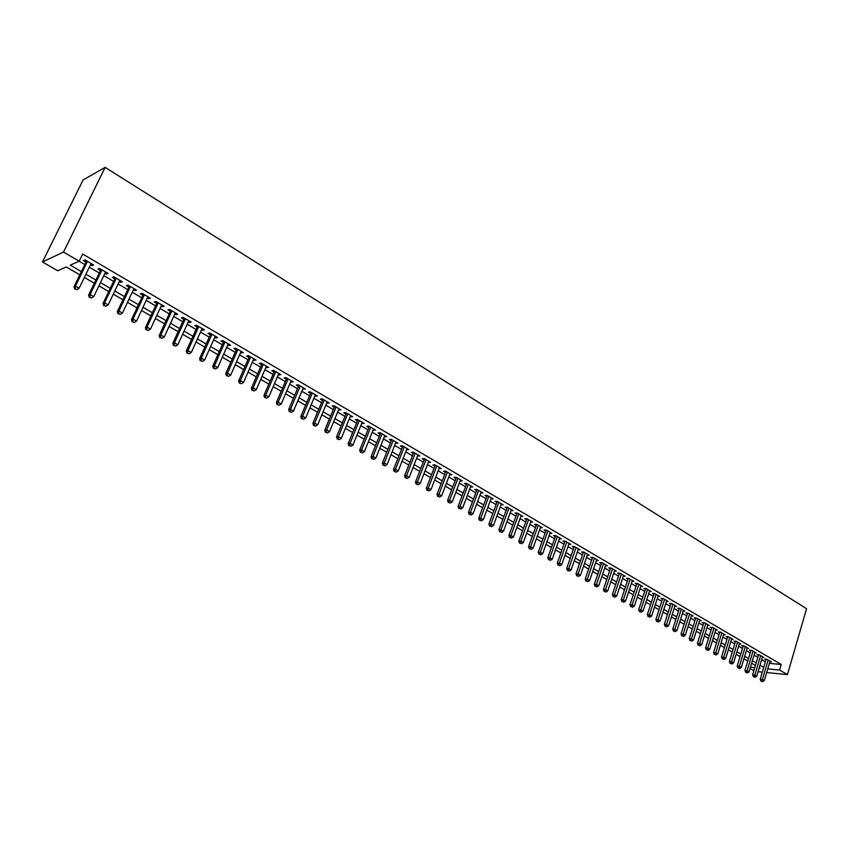<?xml version="1.0" encoding="UTF-8"?>
<svg xmlns="http://www.w3.org/2000/svg" width="849" height="849" viewBox="0 0 849 849"><rect width="100%" height="100%" fill="white"/><g stroke="black" fill="none" stroke-linecap="round" stroke-linejoin="round"><path stroke-width="1.27" d="M79.785 274.789L66.233 266.957L57.711 270.746L42.45 261.98L83.075 179.967L105.138 167.38L806.55 608.722L787.437 674.626L779.615 670.052L781.239 664.47L82.661 254.031L79.18 261.195L70.297 265.143L81.345 271.553M753.816 670.795L750.028 668.619M90.535 264.697L92.148 265.631L93.655 264.984L84.921 259.868L83.425 260.526L85.972 262.023M105 273.155L106.55 274.057L108.078 273.431L99.45 268.38L97.932 269.016L100.447 270.491M119.295 281.518L120.781 282.388L122.33 281.783L113.808 276.785L112.259 277.4L114.753 278.854M133.41 289.774L134.832 290.613L136.424 290.029L127.987 285.094L126.416 285.688L128.878 287.121M147.365 297.935L148.734 298.742L150.337 298.179L142.006 293.308L140.414 293.871L142.844 295.293M161.161 306.011L162.467 306.776L164.09 306.234L155.855 301.416L154.242 301.968L156.651 303.369M174.788 313.981L176.04 314.714L177.685 314.204L169.556 309.439L167.911 309.959L170.288 311.35M188.255 321.867L189.454 322.567L191.131 322.068L183.087 317.356L181.431 317.866L183.777 319.235M201.574 329.656L202.72 330.325L204.407 329.847L196.459 325.199L194.782 325.676L197.106 327.035M214.744 337.361L215.837 337.998L217.546 337.541L209.682 332.935L207.984 333.402L210.276 334.75M227.755 344.97L228.795 345.575L230.525 345.15L222.756 340.598L221.037 341.043L223.308 342.37M240.628 352.494L243.366 352.664L235.682 348.164L233.942 348.589L236.181 349.905M253.342 359.944L256.048 360.093L248.46 355.646L246.698 356.049L248.916 357.355M265.928 367.299L268.602 367.447L261.089 363.043L259.316 363.436L261.513 364.72M278.366 374.579L281.008 374.717L273.58 370.366L271.797 370.737L273.962 372M290.666 381.774L293.287 381.901L285.933 377.603L284.128 377.954L286.272 379.206M302.838 388.895L305.417 389.012L298.158 384.756L296.333 385.085L298.455 386.327M314.873 395.931L317.43 396.037L310.235 391.835L308.399 392.153L310.501 393.374M326.769 402.893L329.306 402.999L322.196 398.828L320.338 399.136L322.418 400.346M338.549 409.78L341.043 409.876L334.018 405.758L332.15 406.045L334.198 407.244M350.191 416.594L352.664 416.679L345.713 412.603L343.824 412.879L345.861 414.068M361.716 423.343L364.157 423.407L357.28 419.385L355.381 419.639L357.387 420.807M373.114 430.008L375.534 430.072L368.721 426.081L366.81 426.325L368.806 427.482M384.395 436.609L386.783 436.662L380.055 432.714L378.123 432.937L380.097 434.094M395.549 443.136L397.916 443.178L391.251 439.283L389.32 439.485L391.262 440.631M406.597 449.599L408.942 449.63L402.341 445.767L400.388 445.969L402.32 447.094M417.517 455.987L419.841 456.019L413.314 452.199L411.351 452.379L413.251 453.493M428.331 462.312L430.634 462.344L424.171 458.556L422.197 458.725L424.086 459.829M439.039 468.574L441.31 468.595L434.911 464.849L432.926 464.997L434.794 466.09M449.63 474.771L451.88 474.782L445.545 471.078L443.549 471.216L445.396 472.299M460.116 480.905L462.334 480.905L456.072 477.244L454.066 477.371L455.892 478.433M470.495 486.976L472.691 486.976L466.494 483.346L464.467 483.452L466.281 484.514M480.757 492.982L482.943 492.972L476.798 489.385L474.771 489.48L476.565 490.531M490.934 498.936L493.089 498.915L487.008 495.36L484.97 495.445L486.742 496.485M500.995 504.826L503.128 504.805L497.111 501.281L495.073 501.356L496.824 502.385M510.96 510.652L513.072 510.62L507.118 507.14L505.059 507.203L506.8 508.222M520.83 516.425L522.92 516.394L517.03 512.934L514.961 512.998L516.68 513.995M530.604 522.135L532.673 522.103L526.836 518.686L524.756 518.728L526.465 519.726M540.282 527.781L542.32 527.76L536.547 524.374L534.456 524.406L536.144 525.393M549.865 533.363L551.882 533.352L546.162 529.999L544.071 530.02L545.737 530.996M559.364 538.903L561.348 538.903L555.681 535.581L553.58 535.592L555.235 536.557M568.766 544.379L570.73 544.389L565.116 541.1L563.004 541.1L564.649 542.055M578.073 549.812L580.005 549.823L574.455 546.576L572.332 546.554L573.956 547.509M587.285 555.193L589.206 555.214L583.698 551.988L581.576 551.967L583.189 552.911M596.423 560.51L598.312 560.542L592.857 557.347L590.734 557.326L592.326 558.249M605.464 565.795L607.332 565.827L601.93 562.664L599.797 562.622L601.379 563.545M614.421 571.016L616.268 571.069L610.919 567.928L608.775 567.875L610.346 568.798M623.304 576.195L625.129 576.248L619.823 573.149L617.679 573.086L619.229 573.988M632.091 581.321L633.895 581.385L628.642 578.307L626.488 578.243L628.027 579.135M640.804 586.404L642.587 586.479L637.376 583.422L635.222 583.348L636.739 584.239M649.432 591.445L651.194 591.52L646.036 588.495L643.871 588.41L645.378 589.291M657.975 596.433L659.715 596.507L654.611 593.515L652.435 593.419L653.932 594.3M666.444 601.368L668.174 601.463L663.111 598.492L660.936 598.386L662.411 599.256M674.838 606.271L676.547 606.366L671.527 603.427L669.341 603.31L670.806 604.17M683.158 611.121L684.835 611.216L679.869 608.309L677.682 608.192L679.136 609.041M691.394 615.939L693.06 616.034L688.136 613.148L685.95 613.02L687.382 613.869M699.565 620.704L701.21 620.81L696.329 617.955L694.132 617.817L695.554 618.645M707.652 625.426L709.286 625.533L704.447 622.71L702.25 622.561L703.662 623.389M715.675 630.107L717.288 630.223L712.491 627.422L710.284 627.262L711.685 628.08M723.624 634.755L725.216 634.872L720.461 632.091L718.254 631.932L719.644 632.738M731.498 639.35L733.08 639.477L728.368 636.718L726.16 636.548L727.529 637.355M739.309 643.913L740.869 644.041L736.2 641.303L733.982 641.133L735.351 641.929M747.046 648.434L748.595 648.562L743.968 645.845L741.75 645.664L743.098 646.46M754.719 652.913L756.247 653.04L751.662 650.355L749.434 650.164L750.781 650.95M762.317 657.349L763.835 657.487L759.293 654.823L757.064 654.632L758.39 655.407M79.116 261.216L84.762 264.517M89.336 267.18L99.259 272.975M103.811 275.628L113.575 281.327M118.117 283.98L127.721 289.583M132.253 292.236L141.698 297.744M146.219 300.387L155.516 305.81M160.026 308.442L169.174 313.78M173.674 316.412L182.673 321.665M187.162 324.286L196.013 329.454M200.491 332.065L209.204 337.149M213.672 339.759L222.247 344.758M226.694 347.358L235.131 352.282M239.577 354.882L247.887 359.732M252.312 362.311L260.484 367.086M264.909 369.665L272.954 374.356M277.358 376.935L285.275 381.551M289.668 384.119L297.468 388.672M301.851 391.23L309.524 395.708M313.897 398.266L321.453 402.67M325.814 405.217L333.243 409.558M337.594 412.094L344.917 416.371M349.257 418.897L356.463 423.11M360.793 425.636L367.882 429.774M372.202 432.29L379.185 436.365M383.483 438.88L390.37 442.891M394.658 445.396L401.428 449.354M405.705 451.848L412.381 455.743M416.647 458.237L423.216 462.068M427.472 464.552L433.935 468.33M438.18 470.802L444.547 474.527M448.781 477L455.053 480.651M459.277 483.123L465.454 486.721M469.667 489.183L475.748 492.738M479.95 495.179L485.936 498.681M490.128 501.122L496.028 504.571M500.199 507.002L506.015 510.398M510.175 512.828L515.895 516.171M520.055 518.59L525.69 521.88M529.829 524.3L535.379 527.547M539.508 529.956L544.984 533.151M549.101 535.549L554.493 538.691M558.6 541.089L563.906 544.188M568.002 546.586L573.224 549.632M577.309 552.02L582.456 555.023M586.532 557.4L591.604 560.361M595.669 562.728L600.668 565.646M604.711 568.013L609.635 570.889M613.678 573.245L618.528 576.078M622.561 578.424L627.337 581.215M631.348 583.56L636.06 586.309M640.061 588.644L644.699 591.35M648.7 593.684L653.263 596.348M657.253 598.672L661.753 601.304M665.722 603.628L670.158 606.207M674.117 608.521L678.489 611.078M682.437 613.381L686.745 615.896M690.683 618.189L694.928 620.672M698.854 622.964L703.036 625.405M706.952 627.687L711.069 630.085M714.975 632.367L719.029 634.734M722.924 637.015L726.924 639.35M730.809 641.611L734.746 643.913M738.619 646.174L742.504 648.434M746.367 650.695L750.187 652.923M754.039 655.173L757.807 657.37M761.649 659.62L765.363 661.785M769.385 663.366L781.239 664.47M769.863 661.753L771.359 661.891L766.849 659.259L764.62 659.057L765.936 659.822M79.18 261.195L63.516 252.047L105.138 167.38M63.516 252.047L42.45 261.98M759.144 668.057L760.025 668.142L759.25 667.696M755.398 665.467L751.62 663.281M747.757 661.053L743.915 658.835M740.041 656.595L736.147 654.346M732.263 652.096L728.315 649.814M724.42 647.554L720.408 645.24M716.492 642.98L712.428 640.624M708.512 638.352L704.383 635.965M700.446 633.694L696.254 631.274M692.317 628.992L688.061 626.53M684.103 624.248L679.784 621.744M675.825 619.452L671.442 616.926M667.463 614.623L663.016 612.055M659.026 609.741L654.515 607.131M650.514 604.817L645.93 602.174M641.929 599.85L637.27 597.165M633.248 594.841L628.525 592.103M624.493 589.779L619.706 587.009M615.663 584.664L610.792 581.852M606.738 579.506L601.803 576.651M597.738 574.306L592.719 571.398M588.644 569.042L583.56 566.103M579.464 563.736L574.306 560.754M570.199 558.377L564.956 555.342M560.849 552.964L555.522 549.887M551.394 547.509L545.992 544.379M541.853 541.991L536.366 538.818M532.227 536.419L526.656 533.193M522.496 530.795L516.839 527.516M512.669 525.106L506.927 521.785M502.746 519.376L496.909 516.001M492.717 513.571L486.806 510.153M482.593 507.723L476.586 504.242M472.373 501.812L466.271 498.278M462.036 495.837L455.839 492.25M451.604 489.799L445.311 486.159M441.056 483.697L434.667 480.003M430.401 477.541L423.916 473.784M419.639 471.312L413.049 467.502M408.762 465.029L402.065 461.156M397.767 458.672L390.975 454.735M386.666 452.252L379.758 448.251M375.438 445.757L368.424 441.703M364.094 439.198L356.973 435.081M352.632 432.566L345.394 428.384M341.033 425.858L333.689 421.613M329.316 419.088L321.856 414.768M317.473 412.243L309.896 407.849M305.502 405.313L297.797 400.855M293.393 398.308L285.572 393.787M281.157 391.24L273.208 386.635M268.783 384.077L260.707 379.407M256.26 376.839L248.057 372.095M243.61 369.517L235.269 364.699M230.811 362.12L222.332 357.217M217.864 354.638L209.247 349.65M204.768 347.061L196.013 341.998M191.524 339.398L182.631 334.262M178.12 331.651L169.078 326.43M164.568 323.809L155.378 318.502M150.846 315.881L141.518 310.49M136.965 307.858L127.477 302.371M122.925 299.739L113.288 294.157M108.714 291.525L98.919 285.848M94.335 283.205L84.369 277.443M750.452 667.218L754.75 667.632M758.072 671.676L762.306 672.1M766.679 672.546L787.437 674.626M767.761 668.895L779.615 670.052M85.929 274.216L95.884 279.99M100.458 282.643L110.243 288.32M114.806 290.963L124.432 296.545M128.984 299.188L138.461 304.674M142.993 307.306L152.321 312.719M156.842 315.34L166.011 320.657M170.522 323.278L179.553 328.51M184.053 331.121L192.935 336.268M197.424 338.878L206.158 343.941M210.637 346.541L219.233 351.528M223.701 354.118L232.17 359.031M236.627 361.61L244.947 366.439M249.394 369.018L257.587 373.772M262.023 376.34L270.088 381.021M274.514 383.589L282.452 388.195M286.856 390.752L294.677 395.284M299.071 397.831L306.765 402.299M311.148 404.835L318.725 409.229M323.098 411.765L330.558 416.095M334.92 418.621L342.253 422.876M346.604 425.402L353.831 429.594M358.172 432.109L365.282 436.237M369.612 438.742L376.616 442.807M380.936 445.311L387.823 449.301M392.132 451.806L398.924 455.743M403.211 458.227L409.897 462.111M414.185 464.594L420.764 468.404M425.031 470.887L431.515 474.644M435.77 477.117L442.159 480.81M446.404 483.272L452.687 486.923M456.921 489.374L463.108 492.972M467.332 495.413L473.434 498.957M477.637 501.398L483.643 504.879M487.846 507.309L493.757 510.748M497.949 513.167L503.775 516.553M507.946 518.972L513.687 522.294M517.848 524.714L523.493 527.993M527.654 530.402L533.214 533.628M537.353 536.027L542.84 539.211M546.968 541.598L552.37 544.74M556.488 547.127L561.805 550.205M565.912 552.593L571.154 555.628M575.251 558.005L580.408 560.998M584.494 563.365L589.577 566.315M593.653 568.681L598.662 571.579M602.716 573.935L607.651 576.8M611.704 579.145L616.565 581.968M620.598 584.303L625.384 587.084M629.417 589.418L634.129 592.156M638.151 594.48L642.799 597.176M646.8 599.5L651.385 602.164M655.375 604.477L659.885 607.088M663.865 609.402L668.312 611.98M672.281 614.283L676.664 616.82M680.622 619.123L684.931 621.617M688.889 623.909L693.134 626.371M697.071 628.663L701.263 631.083M705.19 633.365L709.308 635.752M713.234 638.034L717.288 640.39M721.204 642.651L725.205 644.975M729.1 647.235L733.048 649.517M736.932 651.777L740.816 654.027M744.69 656.277L748.521 658.495M752.384 660.734L756.151 662.92M760.004 665.16L763.729 667.314M521.222 515.396L520.851 516.436M511.395 509.644L511.013 510.684M501.462 503.818L501.08 504.868M491.433 497.949L491.04 499M481.298 492.017L480.905 493.067M471.057 486.021L470.664 487.082M460.72 479.961L460.317 481.033M450.278 473.848L449.874 474.909M439.729 467.661L439.315 468.733M429.063 461.421L428.649 462.493M418.292 455.117L417.867 456.189M407.403 448.739L406.979 449.821M396.409 442.297L395.974 443.38M385.287 435.781L384.852 436.874M374.059 429.201L373.613 430.305M362.703 422.558L362.258 423.662M351.221 415.83L350.775 416.944M339.621 409.038L339.165 410.152M327.894 402.171L327.438 403.286M316.051 395.231L315.584 396.345M304.059 388.216L303.592 389.33M291.95 381.116L291.472 382.241M279.692 373.942L279.215 375.078M267.308 366.683L266.819 367.819M254.785 359.35L254.286 360.496M242.114 351.932L241.615 353.078M229.304 344.429L228.795 345.575M216.346 336.841L215.837 337.998M203.24 329.168L202.72 330.325M189.985 321.4L189.454 322.567M176.571 313.546L176.04 314.714M163.008 305.598L162.467 306.776M149.286 297.564L148.734 298.742M135.394 289.424L134.832 290.613M121.343 281.199L120.781 282.388M107.112 272.869L106.55 274.057M92.721 264.442L92.148 265.631M766.127 659.185L760.195 679.242L762.423 679.476L768.165 660.023M761.893 681.195L761.001 681.1L762.657 681.62L761.893 681.195L762.423 679.476L764.323 680.558L770.043 661.127M760.195 679.242L761.001 681.1M762.657 681.62L764.323 680.558M758.582 654.759L752.596 674.891L754.825 675.125L760.619 655.598M754.294 676.844L753.403 676.749L755.058 677.279L754.294 676.844L754.825 675.125L756.724 676.218L762.508 656.712M752.596 674.891L753.403 676.749M755.058 677.279L756.724 676.218M750.972 650.302L744.923 670.508L747.141 670.731L752.999 651.141M746.621 672.461L745.73 672.366L747.385 672.896L746.621 672.461L747.141 670.731L749.073 671.824L754.91 652.265M744.923 670.508L745.73 672.366M747.385 672.896L749.073 671.824M743.299 645.792L737.187 666.072L739.405 666.295L745.316 646.641M738.874 668.036L737.983 667.951L739.649 668.481L738.874 668.036L739.405 666.295L741.347 667.41L747.247 647.766M737.187 666.072L737.983 667.951M739.649 668.481L741.347 667.41M735.552 641.25L729.376 661.615L731.594 661.817L737.569 642.099M731.063 663.578L731.849 664.024L731.063 663.578L731.594 661.817L733.547 662.942L739.511 643.245M729.376 661.615L730.182 663.494M731.849 664.024L733.547 662.942M727.742 636.665L721.501 657.105L723.709 657.306L729.747 637.525M723.189 659.068L723.974 659.524L723.189 659.068L723.709 657.306L725.683 658.442L731.711 638.671M721.501 657.105L722.297 658.994M723.974 659.524L725.683 658.442M719.856 632.038L713.553 652.563L715.76 652.754L721.852 632.898M715.24 654.526L716.036 654.982L715.24 654.526L715.76 652.754L717.755 653.9L723.836 634.054M713.553 652.563L714.349 654.452M716.036 654.982L717.755 653.9M711.908 627.379L705.53 647.978L707.737 648.158L713.892 628.239M707.217 649.941L708.024 650.408L707.217 649.941L707.737 648.158L709.743 649.315L715.887 629.406M705.53 647.978L706.336 649.867M708.024 650.408L709.743 649.315M703.885 622.667L697.443 643.351L699.64 643.531L705.859 623.537M699.12 645.325L699.937 645.781L699.12 645.325L699.64 643.531L701.667 644.688L707.875 624.715M697.443 643.351L698.239 645.251M699.937 645.781L701.667 644.688M695.787 617.913L689.271 638.681L691.468 638.851L697.751 618.783M690.959 640.655L691.776 641.122L690.959 640.655L691.468 638.851L693.516 640.029L699.788 619.972M689.271 638.681L690.078 640.581M691.776 641.122L693.516 640.029M687.616 613.127L681.036 633.97L683.222 634.129L689.579 613.997M682.713 635.943L683.541 636.421L682.713 635.943L683.222 634.129L685.292 635.317L691.627 615.196M681.036 633.97L681.832 635.88M683.541 636.421L685.292 635.317M679.37 608.287L672.726 629.205L674.902 629.364L681.322 609.158M674.393 631.2L675.231 631.667L674.393 631.2L674.902 629.364L676.993 630.563L683.392 610.378M672.726 629.205L673.522 631.125M675.231 631.667L676.993 630.563M671.06 603.406L664.332 624.408L666.507 624.556L672.992 604.286M665.998 626.403L666.847 626.88L665.998 626.403L666.507 624.556L668.619 625.766L675.082 605.507M664.332 624.408L665.128 626.339M666.847 626.88L668.619 625.766M662.666 598.471L655.863 619.568L658.039 619.706L664.587 599.362M657.529 621.564L658.378 622.041L657.529 621.564L658.039 619.706L660.161 620.927L666.698 600.593M655.863 619.568L656.659 621.5M658.378 622.041L660.161 620.927M654.186 593.504L647.32 614.676L649.485 614.814L656.107 594.396M648.986 616.671L649.846 617.159L648.986 616.671L649.485 614.814L651.629 616.045L658.23 595.637M647.32 614.676L648.116 616.618M649.846 617.159L651.629 616.045M645.643 588.484L638.692 609.741L640.857 609.869L647.543 589.376M640.358 611.747L641.218 612.235L640.358 611.747L640.857 609.869L643.022 611.11L649.687 590.639M638.692 609.741L639.488 611.694M641.218 612.235L643.022 611.11M637.015 583.412L629.979 604.764L632.144 604.881L638.904 584.314M631.645 606.77L632.516 607.268L631.645 606.77L632.144 604.881L634.33 606.133L641.069 585.587M629.979 604.764L630.775 606.717M632.516 607.268L634.33 606.133M628.302 578.296L621.192 599.744L623.346 599.85L630.181 579.209M622.848 601.739L623.739 602.249L622.848 601.739L623.346 599.85L625.554 601.113L632.367 580.493M621.192 599.744L621.988 601.697M623.739 602.249L625.554 601.113M619.505 573.139L612.32 594.661L614.474 594.767L621.372 574.051M613.976 596.677L614.867 597.187L613.976 596.677L614.474 594.767L616.703 596.04L623.58 575.346M612.32 594.661L613.116 596.635M614.867 597.187L616.703 596.04M610.633 567.928L603.374 589.546L605.507 589.63L612.49 568.851M605.019 591.551L605.921 592.071L605.019 591.551L605.507 589.63L607.757 590.925L614.718 570.157M603.374 589.546L604.159 591.52M605.921 592.071L607.757 590.925M601.676 562.664L594.332 584.377L596.465 584.452L603.512 563.587M595.977 586.383L596.879 586.903L595.977 586.383L596.465 584.452L598.736 585.757L605.761 564.914M594.332 584.377L595.117 586.351M596.879 586.903L598.736 585.757M592.634 557.347L585.205 579.156L587.328 579.22L594.449 558.281M586.839 581.172L587.763 581.692L586.839 581.172L587.328 579.22L589.62 580.536L596.73 559.618M585.205 579.156L585.99 581.141M587.763 581.692L589.62 580.536M583.496 551.988L575.983 573.882L578.105 573.945L585.311 552.932M577.628 575.898L578.551 576.429L577.628 575.898L578.105 573.945L580.419 575.272L587.604 554.27M575.983 573.882L576.779 575.877M578.551 576.429L580.419 575.272M574.285 546.565L566.686 568.565L568.798 568.618L576.078 547.52M568.31 570.581L569.244 571.112L568.31 570.581L568.798 568.618L571.133 569.955L578.392 548.879M566.686 568.565L567.472 570.56M569.244 571.112L571.133 569.955M564.978 541.1L557.284 563.184L559.395 563.227L566.75 542.065M558.918 565.211L559.862 565.752L558.918 565.211L559.395 563.227L561.751 564.585L569.095 543.434M557.284 563.184L558.069 565.19M559.862 565.752L561.751 564.585M555.692 535.581L547.796 557.761L549.897 557.793L557.337 536.547M549.42 559.788L550.375 560.329L549.42 559.788L549.897 557.793L552.274 559.162L559.703 537.937M547.796 557.761L548.581 559.778M550.375 560.329L552.274 559.162M546.204 530.02L538.224 552.285L540.314 552.306L547.828 530.986M539.837 554.312L540.802 554.864L539.837 554.312L540.314 552.306L542.713 553.686L550.216 532.376M538.224 552.285L539.009 554.301M540.802 554.864L542.713 553.686M536.61 524.406L528.545 546.745L530.625 546.767L538.234 525.361M530.158 548.783L531.134 549.335L530.158 548.783L530.625 546.767L533.055 548.157L540.643 526.773M528.545 546.745L529.33 548.772M531.134 549.335L533.055 548.157M526.932 518.739L518.781 541.163L520.851 541.163L528.534 519.684M520.384 543.201L521.371 543.753L520.384 543.201L520.851 541.163L523.302 542.564L530.975 521.106M518.781 541.163L519.556 543.19M521.371 543.753L523.302 542.564M517.147 513.008L508.912 535.517L510.971 535.507L518.75 513.953M510.514 537.555L511.501 538.117L510.514 537.555L510.971 535.507L513.454 536.929L521.201 515.385M508.912 535.517L509.687 537.555M511.501 538.117L513.454 536.929M507.278 507.224L498.947 529.818L500.995 529.797L508.859 508.158M500.539 531.856L501.547 532.429L500.539 531.856L500.995 529.797L503.499 531.23L511.342 509.612M498.947 529.818L499.721 531.867M501.547 532.429L503.499 531.23M497.302 501.388L488.875 524.066L490.924 524.024L498.872 502.311M490.467 526.104L491.486 526.677L490.467 526.104L490.924 524.024L493.449 525.478L501.377 503.775M488.875 524.066L489.65 526.115M491.486 526.677L493.449 525.478M487.23 495.487L478.709 518.251L480.746 518.198L488.791 496.4M480.301 520.288L481.319 520.872L480.301 520.288L480.746 518.198L483.304 519.662L491.316 497.885M478.709 518.251L479.483 520.31M481.319 520.872L483.304 519.662M477.053 489.523L468.436 512.371L470.463 512.318L478.592 490.435M470.017 514.42L471.057 515.003L470.017 514.42L470.463 512.318L473.042 513.794L481.15 491.932M468.436 512.371L469.21 514.441M471.057 515.003L473.042 513.794M466.77 483.506L458.067 506.439L460.073 506.365L468.298 484.408M459.638 508.487L460.678 509.082L459.638 508.487L460.073 506.365L462.684 507.861L470.887 485.915M458.067 506.439L458.831 508.509M460.678 509.082L462.684 507.861M456.38 477.425L447.582 500.443L449.588 500.358L457.908 478.316M449.153 502.491L450.203 503.096L449.153 502.491L449.588 500.358L452.22 501.865L460.508 479.844M447.582 500.443L448.346 502.523M450.203 503.096L452.22 501.865M445.895 471.28L436.991 494.383L438.986 494.288L447.402 472.161M438.551 496.442L439.612 497.047L438.551 496.442L438.986 494.288L441.639 495.816L450.034 473.7M436.991 494.383L437.755 496.474M439.612 497.047L441.639 495.816M435.293 465.072L426.294 488.26L428.267 488.154L436.779 465.942M427.843 490.319L428.915 490.934L427.843 490.319L428.267 488.154L430.963 489.693L439.442 467.502M426.294 488.26L427.047 490.361M428.915 490.934L430.963 489.693M424.585 458.8L415.479 482.083L417.443 481.956L426.06 459.659M417.029 484.142L418.111 484.758L417.029 484.142L417.443 481.956L420.159 483.516L428.745 461.24M415.479 482.083L416.233 484.185M418.111 484.758L420.159 483.516M413.76 452.464L404.548 475.833L406.512 475.695L415.225 453.313M406.087 477.891L407.191 478.518L406.087 477.891L406.512 475.695L409.25 477.276L417.941 454.905M404.548 475.833L405.313 477.945M407.191 478.518L409.25 477.276M402.829 446.054L393.512 469.518L395.454 469.37L404.273 446.903M395.04 471.577L396.154 472.214L395.04 471.577L395.454 469.37L398.234 470.962L407.021 448.516M393.512 469.518L394.265 471.63M396.154 472.214L398.234 470.962M391.782 439.58L382.358 463.14L384.289 462.981L393.204 440.419M383.875 465.199L385 465.836L383.875 465.199L384.289 462.981L387.091 464.583L395.984 442.042M382.358 463.14L383.111 465.263M385 465.836L387.091 464.583M380.607 433.043L371.077 456.688L372.998 456.507L382.018 433.871M372.594 458.747L373.73 459.394L372.594 458.747L372.998 456.507L375.831 458.131L384.83 435.516M371.077 456.688L371.83 458.821M373.73 459.394L375.831 458.131M369.326 426.431L359.679 450.172L361.589 449.981L370.716 427.249M361.186 452.23L362.332 452.888L361.186 452.23L361.589 449.981L364.454 451.615L373.549 428.915M359.679 450.172L360.432 452.305M362.332 452.888L364.454 451.615M357.917 419.756L348.164 443.581L350.053 443.38L359.297 420.563M349.661 445.651L350.817 446.309L349.661 445.651L350.053 443.38L352.951 445.035L362.162 422.24M348.164 443.581L348.907 445.725M350.817 446.309L352.951 445.035M346.392 413.007L336.522 436.917L338.39 436.704L347.74 413.792M338.008 438.986L339.176 439.655L338.008 438.986L338.39 436.704L341.319 438.381L350.648 415.49M336.522 436.917L337.255 439.071M339.176 439.655L341.319 438.381M334.739 406.172L324.753 430.188L326.61 429.955L336.066 406.958M326.228 432.258L327.417 432.937L326.228 432.258L326.61 429.955L329.571 431.642L339.006 408.677M324.753 430.188L325.485 432.353M327.417 432.937L329.571 431.642M322.96 399.274L312.846 423.386L314.692 423.131L324.276 400.049M314.321 425.455L315.52 426.134L314.321 425.455L314.692 423.131L317.685 424.84L327.236 401.779M312.846 423.386L313.578 425.551M315.52 426.134L317.685 424.84M311.042 392.302L300.822 416.498L302.647 416.233L312.336 393.066M302.276 418.578L303.486 419.268L302.276 418.578L302.647 416.233L305.672 417.963L315.34 394.817M300.822 416.498L301.544 418.684M303.486 419.268L305.672 417.963M298.901 385.266L288.66 409.547L290.475 409.26L300.281 385.998M290.103 411.616L291.334 412.317L290.103 411.616L290.475 409.26L293.531 411.012L303.305 387.77M288.66 409.547L289.382 411.733M291.334 412.317L293.531 411.012M286.835 378.123L276.36 402.511L278.154 402.214L288.087 378.856M277.793 404.58L279.034 405.291L277.793 404.58L278.154 402.214L281.242 403.975L291.143 380.649M276.36 402.511L277.082 404.708M279.034 405.291L281.242 403.975M274.524 370.907L263.922 395.401L265.705 395.082L275.755 371.639M265.355 397.47L266.597 398.192L265.355 397.47L265.705 395.082L268.825 396.876L278.854 373.443M263.922 395.401L264.633 397.597M266.597 398.192L268.825 396.876M262.076 363.627L251.346 388.205L253.108 387.866L263.286 364.327M252.758 390.285L254.031 391.007L252.758 390.285L253.108 387.866L256.271 389.68L266.416 366.163M251.346 388.205L252.057 390.413M254.031 391.007L256.271 389.68M249.489 356.251L238.622 380.936L240.373 380.575L250.678 356.951M240.034 383.005L241.318 383.737L240.034 383.005L240.373 380.575L243.567 382.411L253.84 358.798M238.622 380.936L239.333 383.143M241.318 383.737L243.567 382.411M236.754 348.79L225.76 373.571L227.49 373.199L237.922 349.48M227.161 375.651L228.455 376.394L227.161 375.651L227.49 373.199L230.726 375.056L241.127 351.359M225.76 373.571L226.471 375.799M228.455 376.394L230.726 375.056M223.881 341.256L212.759 366.131L214.457 365.739L225.027 341.924M214.139 368.211L215.444 368.954L214.139 368.211L214.457 365.739L217.737 367.617L228.264 343.824M212.759 366.131L213.449 368.37M215.444 368.954L217.737 367.617M210.86 333.625L199.6 358.607L201.277 358.193L211.985 334.283M200.969 360.687L202.285 361.441L200.969 360.687L201.277 358.193L204.588 360.093L215.253 336.204M199.6 358.607L200.29 360.846M202.285 361.441L204.588 360.093M197.69 325.92L186.281 350.998L187.947 350.563L198.783 326.557M187.64 353.067L188.977 353.842L187.64 353.067L187.947 350.563L191.301 352.484L202.094 328.499M186.281 350.998L186.971 353.237M188.977 353.842L191.301 352.484M184.371 318.11L172.814 343.293L174.459 342.837L185.432 318.736M174.162 345.373L175.52 346.148L174.162 345.373L174.459 342.837L177.844 344.779L188.786 320.699M172.814 343.293L173.504 345.543M175.52 346.148L177.844 344.779M170.893 310.214L159.188 335.504L160.811 335.026L171.933 310.83M160.525 337.573L161.894 338.358L160.525 337.573L160.811 335.026L164.239 336.989L175.319 312.814M159.188 335.504L159.877 337.764M161.894 338.358L164.239 336.989M157.256 302.233L145.412 327.618L147.004 327.12L158.264 302.828M146.718 329.688L148.108 330.484L146.718 329.688L147.004 327.12L150.475 329.104L161.703 304.833M145.412 327.618L146.081 329.89M148.108 330.484L150.475 329.104M143.46 294.147L131.457 319.638L133.038 319.128L144.447 294.73M132.762 321.718L134.163 322.514L132.762 321.718L133.038 319.128L136.551 321.134L147.917 296.768M131.457 319.638L132.126 321.92M134.163 322.514L136.551 321.134M129.494 285.975L117.342 311.562L118.902 311.031L130.459 286.538M118.627 313.642L120.049 314.448L118.627 313.642L118.902 311.031L122.447 313.069L133.972 288.596M117.342 311.562L118.011 313.854M120.049 314.448L122.447 313.069M115.368 277.697L103.058 303.401L104.597 302.838L116.302 278.249M104.331 305.47L105.775 306.287L104.331 305.47L104.597 302.838L108.184 304.897L119.858 280.329M103.058 303.401L103.716 305.693M105.775 306.287L108.184 304.897M101.073 269.335L88.604 295.134L90.111 294.55L101.976 269.855M89.856 297.203L91.321 298.031L89.856 297.203L90.111 294.55L93.751 296.63L105.573 271.967M88.604 295.134L89.262 297.437M91.321 298.031L93.751 296.63M86.609 260.855L73.98 286.76L75.455 286.155L87.468 261.365M75.211 288.83L76.686 289.679L75.211 288.83L75.455 286.155L79.137 288.267L91.119 263.498M73.98 286.76L74.616 289.074M76.686 289.679L79.137 288.267"/></g></svg>
